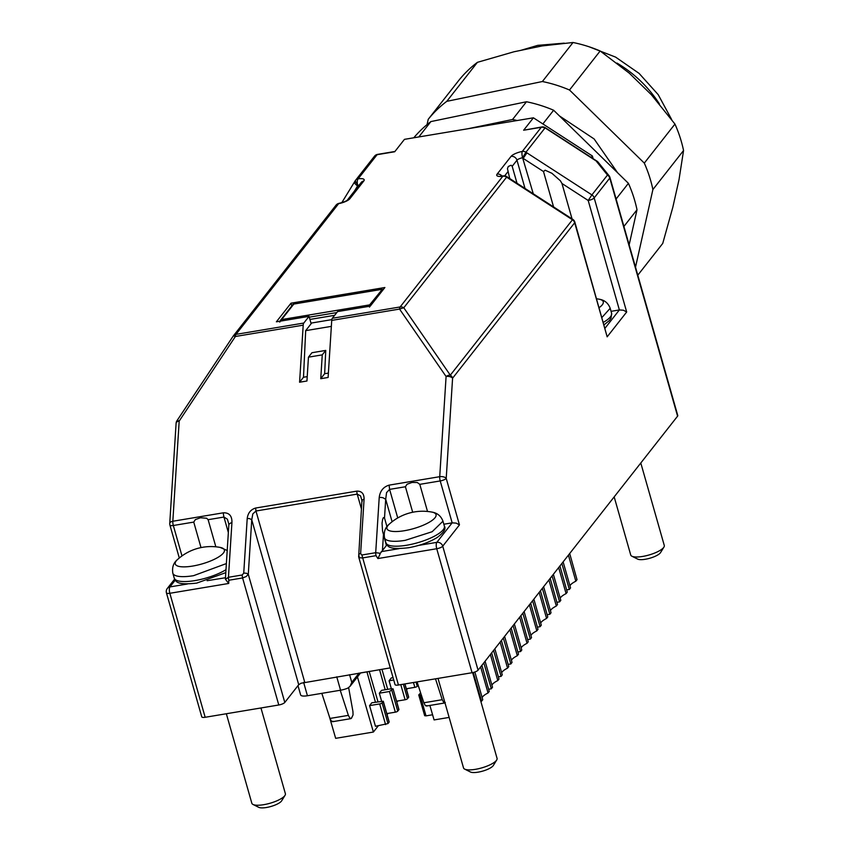 <?xml version="1.0" encoding="UTF-8"?>
<svg xmlns="http://www.w3.org/2000/svg" width="850" height="850" viewBox="0 0 850 850"><rect width="100%" height="100%" fill="white"/><g stroke="black" fill="none" stroke-linecap="round" stroke-linejoin="round"><path stroke-width="1.27" d="M593.151 158.674L592.376 155.975L533.407 117.81L404.462 139.347L394.708 151.757L377.092 154.7A4.983 4.441 -141.9 0 0 375.424 155.348A4.983 4.441 38.1 0 0 374.478 156.219L355.523 180.359A4.983 4.441 -141.9 0 0 355.257 180.731L355.183 180.837A4.983 4.983 0 0 1 355.523 180.359A4.983 4.441 -141.9 0 1 356.469 179.488A4.983 4.441 -141.9 0 1 358.126 178.84L377.092 154.7A4.983 1.753 80.5 0 1 377.581 154.381L394.921 151.481M303.79 323.053L309.049 316.359L276.377 321.81L291.008 303.184L384.88 287.513L370.249 306.138L337.578 311.589L332.318 318.283A4.983 1.753 80.5 0 0 331.936 319.132A4.983 1.753 80.5 0 0 331.734 320.397L328.111 377.464L320.748 378.696L322.256 354.864L308.454 357.17L306.946 381.002L299.582 382.224L303.206 325.168A4.983 1.753 -99.5 0 1 303.397 323.892A4.983 1.753 80.5 0 1 303.79 323.053L235.971 334.369L338.64 203.66A9.966 2.848 -15.9 0 0 349.881 198.709L363.811 180.965A9.966 2.848 -15.9 0 0 358.126 178.84A4.983 2.104 82.1 0 0 357.68 185.268L355.257 180.731L354.971 183.632L357.521 186.065L357.68 185.268A4.983 1.424 -15.9 0 1 359.093 185.162M533.407 117.81L523.642 130.231L541.747 126.969A4.983 1.753 80.5 0 0 541.269 127.287L522.304 151.428A9.966 2.848 -15.9 0 0 511.062 156.379L497.133 174.123A9.966 2.848 -15.9 0 0 502.817 176.248L400.138 306.956L332.318 318.283M591.239 157.431L592.376 155.975M307.222 376.624L303.493 377.241L305.681 330.65L311.142 323.701L309.049 316.359M303.493 377.241L299.582 382.224M291.008 303.184L291.784 305.926M677.588 416.149A4.983 1.424 -15.9 0 0 677.779 415.554A4.983 1.424 -15.9 0 0 677.769 415.533L609.96 177.48A4.983 1.424 164.1 0 1 609.769 178.086L677.588 416.149L478.061 670.183L442.733 546.178L459.457 524.896L456.206 523.122L452.158 522.846L443.838 524.227M361.409 508.863L357.202 494.105L360.57 495.911L361.93 500.597L358.658 556.856L395.038 684.601A4.983 1.424 -15.9 0 0 395.59 685.036A4.983 1.424 -15.9 0 0 398.438 685.015L472.069 672.722A4.983 1.424 -15.9 0 0 475.724 671.659A4.983 1.424 -15.9 0 0 478.061 670.183M167.057 588.806A4.983 4.441 38.1 0 1 167.322 588.434A4.983 4.983 0 0 0 166.441 592.875L201.769 716.879A4.983 1.424 -15.9 0 0 202.321 717.304A4.983 1.424 -15.9 0 0 205.169 717.283L278.789 704.99A4.983 1.424 -15.9 0 0 282.455 703.928A4.983 1.424 -15.9 0 0 284.793 702.451L298.722 684.707L301.059 683.23L390.277 667.877M233.824 336.026L235.386 336.483A4.983 1.753 -99.5 0 1 235.577 335.219A4.983 1.753 80.5 0 1 235.971 334.369A4.983 4.441 -141.9 0 0 234.303 335.017A4.983 4.441 -141.9 0 0 233.357 335.888A4.983 4.441 -141.9 0 0 233.155 336.164M328.387 373.086L324.658 373.713L325.752 350.413L311.95 352.718L308.454 357.17M305.681 330.65L331.351 326.368M331.819 319.632L310.973 323.117M472.069 672.722L436.741 548.728L377.868 558.556L379.982 554.349L379.493 553.169L375.7 552.691L361.898 554.997L360.623 553.594L364.087 499.088C364.108 493.68 361.696 491.024 356.851 491.13L255.616 508.034C250.676 509.564 247.881 513.081 247.201 518.606L243.738 573.102L242.25 574.972L228.448 577.278L231.954 522.166C231.976 515.801 229.139 512.678 223.444 512.794L172.826 521.252L179.191 421.058A4.983 1.264 -146.4 0 0 177.639 420.601A4.983 1.264 -146.4 0 0 176.928 420.782A4.983 1.264 -146.4 0 0 176.906 420.835M331.734 320.397L399.553 309.071L446.091 376.497A4.983 2.582 -176.4 0 1 449.894 376.678A4.983 2.582 -176.4 0 1 452.582 378.207L446.218 478.391A4.983 2.582 -176.4 0 0 443.53 476.871A4.983 2.582 -176.4 0 0 439.726 476.691L389.098 485.138C383.297 486.933 380.003 491.077 379.206 497.579A4.983 2.582 3.6 0 1 383.01 497.76L385.698 499.279L386.559 492.607L389.598 489.388L405.418 486.752L407.044 484.245L412.101 482.439L417.318 482.524L419.794 484.351L427.518 511.466M324.658 373.713L320.748 378.696M399.553 309.071L403.782 307.764A4.983 4.441 -141.9 0 0 402.007 307.02A4.983 4.441 38.1 0 0 400.138 306.956A4.983 1.753 80.5 0 0 399.755 307.806A4.983 1.753 80.5 0 0 399.553 309.071M419.794 484.351L440.215 480.941A4.983 1.753 80.5 0 1 439.79 478.773A4.983 1.753 80.5 0 1 439.726 476.691L446.091 376.497A4.983 3.113 -34.6 0 1 448.226 375.413A4.983 3.113 -34.6 0 1 450.309 375.179L403.782 307.764L506.951 176.736M509.745 178.553L507.461 168.651L508.3 166.472L511.126 165.229L512.189 166.303L517.013 183.26M511.062 156.379A4.983 4.441 38.1 0 1 514.707 157.186A4.983 4.441 38.1 0 1 516.97 160.204A4.983 1.424 -15.9 0 1 519.308 158.727A4.983 1.424 -15.9 0 1 522.591 157.728L525.938 152.235A4.983 4.441 -141.9 0 0 524.163 151.481A4.983 4.441 38.1 0 0 522.304 151.428A4.983 1.381 79.1 0 0 522.591 157.728L533.258 193.768M545.201 127.946L598.219 162.308M360.623 553.594A3.485 1.806 -176.4 0 0 358.732 554.476L359.306 557.674L362.249 557.972L376.051 555.666L377.868 558.556M358.721 555.857L359.306 557.674M247.201 518.606A3.485 1.806 3.6 0 1 249.868 518.734L251.749 519.796L252.822 513.899L255.967 511.009L304.714 682.168M278.789 704.99L242.601 577.947L246.171 576.555L248.285 574.303L251.749 519.796L298.722 684.707M325.752 350.413L322.256 354.864M347.267 200.218L347.342 200.133C346.407 201.089 343.623 202.162 339.001 203.363A4.983 1.381 -100.9 0 0 338.64 203.66A4.983 4.441 -141.9 0 0 336.972 204.298A4.983 4.441 -141.9 0 0 336.026 205.169L233.357 335.888A4.983 4.983 0 0 0 233.123 336.207L176.928 420.782A4.983 4.983 0 0 0 176.109 423.226L169.745 523.409A4.983 2.582 3.6 0 1 170.127 522.516A4.983 2.582 3.6 0 1 172.826 521.252A4.983 1.753 80.5 0 0 172.89 523.334A4.983 1.753 -99.5 0 0 173.326 525.502L193.747 522.091L195.373 519.584L200.43 517.778L206.614 518.224L208.123 519.69L215.847 546.805M176.109 423.226A4.983 2.582 3.6 0 1 176.492 422.333A4.983 2.582 3.6 0 1 179.191 421.058L235.386 336.483L303.206 325.168M231.954 522.166L228.873 524.322L227.396 519.18L223.943 517.055L228.352 532.525M228.799 580.253A3.485 1.222 80.5 0 1 228.501 578.733A3.485 1.222 80.5 0 1 228.448 577.278L225.484 579.328L228.714 583.461L228.799 580.253L242.601 577.947L242.303 576.428A3.485 1.222 80.5 0 1 242.25 574.972M243.738 573.102L246.404 573.229L248.285 574.303L284.793 702.451M364.087 499.088L362.196 499.981L362.185 501.362M574.866 222.169L607.166 336.834L574.674 222.764A4.983 1.424 -15.9 0 0 574.866 222.169A4.983 4.983 0 0 0 572.783 219.353L506.929 176.726A4.983 4.983 0 0 0 503.434 175.897A4.983 2.104 -97.9 0 0 502.817 176.248A4.983 4.441 38.1 0 1 504.677 176.301A4.983 4.441 38.1 0 1 506.451 177.044L507.694 177.533M611.065 311.334L619.374 309.942L623.422 310.229L626.684 311.993L594.182 197.923L609.769 178.086A4.983 4.441 -141.9 0 0 608.919 176.386A4.983 4.441 -141.9 0 0 607.495 175.058L608.961 175.621A4.983 2.752 141.1 0 1 609.046 175.716L598.145 162.201M561.967 183.494L588.189 200.472L591.908 194.905L526.904 152.841L523.186 158.398L543.501 171.551L545.137 170.212L551.894 173.273L560.405 180.806L561.967 183.494L572.039 218.864M553.573 206.922L543.501 171.551M541.747 126.969A4.983 4.983 0 0 1 545.275 127.702L596.976 161.149L596.594 161.542L607.495 175.058L591.908 194.905A4.983 4.441 -141.9 0 1 593.332 196.222A4.983 4.441 -141.9 0 1 594.182 197.923A4.983 1.424 164.1 0 1 591.855 199.41A4.983 1.424 -15.9 0 1 588.189 200.472L619.374 309.942L605.062 328.174M355.183 180.837L354.737 181.581M382.298 289.34L369.633 304.884L281.626 319.579L293.813 304.066L381.82 289.372L382.797 290.19M369.516 307.105L369.633 304.884M193.747 522.091L201.004 547.591M207.124 580.709L225.473 577.745L228.873 524.322M225.484 577.649L225.484 579.328M380.163 553.499L386.399 545.477L382.553 531.091L382.043 523.154L382.67 519.265L383.414 517.608L384.508 518.022L386.952 526.607M405.418 486.752L412.686 512.253M572.783 219.353L450.309 375.179A4.983 4.441 -141.9 0 1 451.733 376.507A4.983 4.441 -141.9 0 1 452.582 378.207L574.674 222.764A4.983 4.441 -141.9 0 0 573.824 221.064A4.983 4.441 -141.9 0 0 572.401 219.736L507.397 177.671M386.686 544.446A30.897 8.829 -15.9 0 0 386.399 545.477M333.062 721.331L331.521 721.321L329.97 718.441L321.831 693.345M349.924 718.25L351.464 718.261L349.924 718.25L348.373 715.371L340.234 690.274M348.649 687.661L352.931 711.45L353.069 714.861L351.464 718.261M426.934 705.659L425.393 705.649L423.842 702.769L417.074 681.902M443.806 702.578L445.336 702.589L443.806 702.578L442.244 699.699L435.487 678.831M513.889 51.797L542.141 45.932L573.028 42.5L542.374 81.526L446.771 101.352L477.424 62.326L513.889 51.797M629.298 73.185L651.398 94.775L674.953 124.068L644.3 163.104L569.511 90.015L600.164 50.979L629.298 73.185M635.513 267.176L652.896 189.539L683.559 150.503L679.012 179.69L672.86 207.134L662.745 243.419L637.798 275.188M477.424 62.326A130.549 116.407 38.1 0 0 458.894 80.272L428.23 119.308L427.04 124.621M559.449 115.929L594.107 138.943L617.61 172.773M413.78 137.785A130.549 116.407 38.1 0 1 430.886 121.582L526.479 101.756A130.549 116.407 38.1 0 1 553.626 110.234L628.416 183.324A130.549 116.407 38.1 0 1 633.441 196.393A130.549 116.407 38.1 0 1 637.011 209.759L629.149 244.853M418.816 136.946L430.886 121.582M526.479 101.756L512.55 119.499L468.042 128.722M542.863 123.93L553.626 110.234M512.55 119.499A130.549 116.407 38.1 0 1 517.183 120.519M628.416 183.324L616.091 199.006M623.911 226.44L637.011 209.759M644.3 163.104A130.549 116.407 38.1 0 1 649.326 176.163A130.549 116.407 38.1 0 1 652.896 189.539M674.953 124.068A130.549 116.407 38.1 0 1 679.989 137.137A130.549 116.407 38.1 0 1 683.559 150.503M573.028 42.5A130.549 116.407 38.1 0 1 600.164 50.979M542.374 81.526A130.549 116.407 38.1 0 1 569.511 90.015M428.23 119.308A130.549 116.407 38.1 0 1 446.771 101.352M297.989 685.642L300.634 694.928A9.966 2.848 -15.9 0 0 307.434 695.746L340.563 690.211A9.966 2.848 164.1 0 0 347.799 688.128L350.083 686.301L351.772 682.369L359.061 673.094M357.446 676.94L373.394 732.041L335.665 738.331L329.386 716.667M407.554 688.553L406.598 689.764M397.8 700.974L396.844 702.185M388.046 713.394L387.09 714.606M378.293 725.804L373.394 732.041M406.311 688.755L414.853 687.331A1.997 0.574 164.1 0 0 417.244 686.311L418.136 685.185M393.731 680L389.087 680.776L391.319 677.939L393.061 677.652M408.489 696.915A1.997 0.574 164.1 0 1 408.68 697.074A1.997 0.574 164.1 0 1 408.606 697.319L407.49 698.732A1.997 0.574 164.1 0 1 405.099 699.752L396.557 701.176M386.803 713.596L395.346 712.173A1.997 0.574 164.1 0 0 397.736 711.153L398.852 709.739A1.997 0.574 164.1 0 0 398.926 709.495A1.997 0.574 164.1 0 0 398.735 709.336M389.449 691.507L379.334 693.196L381.554 690.359L391.68 688.67L392.966 689.074L389.449 691.507L395.346 712.173M398.926 709.495L393.04 688.829L398.852 709.739M388.981 721.756A1.997 0.574 164.1 0 1 389.172 721.916A1.997 0.574 164.1 0 1 389.098 722.149L387.983 723.573L382.096 702.907L383.212 701.484L389.098 722.149M385.581 724.593L379.695 703.928L369.58 705.617L375.466 726.282L387.983 723.573M389.172 721.916L383.286 701.25L371.801 702.78L369.58 705.617M379.695 703.928A1.997 0.574 -15.9 0 0 382.096 702.907M379.334 693.196L381.597 701.144M389.087 680.776L391.351 688.723M375.434 702.174L366.934 671.851M369.208 671.468L377.974 701.749M385.188 689.754L379.557 669.673M381.926 669.269L387.728 689.329M369.877 671.287A2.986 2.667 38.1 0 1 369.293 671.447L360.612 672.903M449.129 717.421L434.084 719.929L429.888 705.447M473.248 672.477L481.578 701.207L482.757 699.699L474.863 671.989M482.152 697.574A16.448 4.696 164.1 0 1 482.641 696.798A16.448 4.696 164.1 0 1 488.049 692.963L489.239 691.454L481.908 665.284M480.622 666.91L488.049 692.963M483.82 662.851L491.332 688.798L492.511 687.278L485.095 661.226M491.906 685.153A16.448 4.696 164.1 0 1 492.394 684.378A16.448 4.696 164.1 0 1 497.803 680.553L498.993 679.033L491.661 652.864M490.386 654.489L497.803 680.553M493.574 650.431L501.086 676.377L502.265 674.857L494.849 648.805M501.67 672.732A16.448 4.696 164.1 0 1 502.148 671.957A16.448 4.696 164.1 0 1 507.556 668.132L508.746 666.612L501.415 640.443M500.14 642.069L507.556 668.132M503.328 638.01L510.839 663.956L512.029 662.437L504.603 636.384M511.424 660.322A16.448 4.696 164.1 0 1 511.913 659.536A16.448 4.696 164.1 0 1 517.31 655.711L518.5 654.192L511.169 628.023M509.894 629.659L517.31 655.711M513.081 625.589L520.593 651.536L521.783 650.027L514.356 623.964M521.178 647.902A16.448 4.696 164.1 0 1 521.666 647.116A16.448 4.696 164.1 0 1 527.064 643.291L528.254 641.782L520.923 615.612M519.648 617.238L527.064 643.291M522.835 613.179L530.347 639.115L531.537 637.606L524.11 611.543M530.931 635.481A16.448 4.696 164.1 0 1 531.42 634.695A16.448 4.696 164.1 0 1 536.817 630.87L538.008 629.361L530.676 603.192M529.401 604.817L536.817 630.87M532.589 600.759L540.101 626.694L541.291 625.186L533.864 599.133M540.685 623.061A16.448 4.696 164.1 0 1 541.174 622.285A16.448 4.696 164.1 0 1 546.571 618.449L547.761 616.941L540.43 590.771M539.155 592.397L546.571 618.449M542.342 588.338L549.854 614.274L551.044 612.765L543.617 586.713M550.439 610.64A16.448 4.696 164.1 0 1 550.928 609.864A16.448 4.696 164.1 0 1 556.325 606.029L557.515 604.52L550.184 578.351M548.909 579.976L556.325 606.029M552.096 575.918L559.608 601.864L560.798 600.344L553.371 574.292M560.192 598.219A16.448 4.696 164.1 0 1 560.681 597.444A16.448 4.696 164.1 0 1 566.089 593.619L567.269 592.099L559.938 565.93M558.662 567.556L566.089 593.619M561.85 563.497L569.362 589.443L570.552 587.924L563.125 561.871M569.946 585.809A16.448 4.696 164.1 0 1 570.435 585.023A16.448 4.696 164.1 0 1 575.843 581.198L568.416 555.135M575.843 581.198L577.023 579.679L569.691 553.509M432.586 714.765L426.02 715.87L420.134 695.194L421.324 695.003M426.02 715.87L424.66 715.7L418.774 695.034A1.997 0.574 -15.9 0 0 420.134 695.194M418.774 695.034A1.997 0.574 -15.9 0 1 418.859 694.801L420.644 692.899M481.578 701.207L480.824 701.335M491.332 688.798L488.623 689.244M501.086 676.377L498.376 676.823M510.839 663.956L508.13 664.403M520.593 651.536L517.884 651.992M530.347 639.115L527.638 639.572M540.101 626.694L537.391 627.151M549.854 614.274L547.145 614.731M559.608 601.864L556.899 602.31M569.362 589.443L566.653 589.889M614.178 496.878L630.732 555.008A17.436 4.983 -15.9 0 0 631.901 556.219L637.67 559.109A12.453 3.559 -15.9 0 0 645.331 559.258A12.453 3.559 -15.9 0 0 660.546 552.585L663.924 547.102A17.436 4.983 -15.9 0 0 664.275 545.456L640.794 462.995M631.901 556.219A17.436 4.983 -15.9 0 0 642.632 556.442A17.436 4.983 -15.9 0 0 663.924 547.102M226.344 713.745L251.834 803.25A17.436 4.983 -15.9 0 0 253.002 804.461L258.772 807.341A12.453 3.559 -15.9 0 0 266.433 807.5A12.453 3.559 -15.9 0 0 281.647 800.827L285.026 795.345A17.436 4.983 -15.9 0 0 285.388 793.698L260.961 707.965M253.002 804.461A17.436 4.983 -15.9 0 0 263.734 804.684A17.436 4.983 -15.9 0 0 285.026 795.345M438.016 678.406L463.516 767.911A17.436 4.983 -15.9 0 0 464.684 769.122L470.454 772.002A12.453 3.559 -15.9 0 0 478.114 772.161A12.453 3.559 -15.9 0 0 493.319 765.489L496.708 759.996A17.436 4.983 -15.9 0 0 497.059 758.349L472.642 672.616M464.684 769.122A17.436 4.983 -15.9 0 0 475.405 769.335A17.436 4.983 -15.9 0 0 496.708 759.996M309.921 319.441L334.656 315.308M281.626 319.579L279.703 322.097M293.123 304.226L280.213 320.663M293.813 304.066L293.112 304.236L293.813 304.066M523.642 130.231L541.269 127.287A4.983 4.441 38.1 0 1 543.129 127.341A4.983 4.441 38.1 0 1 544.903 128.095L525.938 152.235L526.904 152.841M497.133 174.123A4.983 4.441 38.1 0 1 500.767 174.919A4.983 4.441 38.1 0 1 502.031 176.046M363.811 180.965A4.983 4.441 -141.9 0 0 361.197 182.484L347.321 200.154A4.983 4.441 -141.9 0 1 349.881 198.709M374.223 156.591A4.983 4.441 38.1 0 1 374.478 156.219A4.983 4.983 0 0 1 377.581 154.381M379.206 497.579L375.7 552.691A3.485 1.222 -99.5 0 0 375.753 554.147L376.051 555.666M504.656 175.886L507.832 171.849M512.189 166.303L516.97 160.204L525.024 188.445M354.408 191.133L357.521 186.065L357.754 186.873M609.96 177.459A4.983 1.424 164.1 0 1 609.96 177.48A4.983 4.983 0 0 0 609.057 175.738M607.166 336.834L626.684 311.993M418.806 545.371L436.826 542.353A4.983 4.441 -141.9 0 1 440.47 543.161A4.983 4.441 38.1 0 1 442.733 546.178A4.983 1.424 -15.9 0 1 440.406 547.666A4.983 1.424 -15.9 0 1 436.741 548.728A4.983 1.753 -99.5 0 1 436.231 544.956A4.983 1.753 -99.5 0 1 436.826 542.353L452.158 522.846L440.215 480.941A4.983 1.424 -15.9 0 0 443.881 479.878A4.983 1.424 164.1 0 0 446.218 478.391L459.457 524.896M398.438 685.015L361.898 554.997M255.616 508.034L255.967 511.009L357.202 494.105L356.904 492.596A3.485 1.222 80.5 0 1 356.851 491.13M205.169 717.283L169.841 593.289L228.714 583.461M166.441 592.875A4.983 1.424 -15.9 0 0 167.004 593.311A4.983 1.424 -15.9 0 0 169.841 593.289A4.983 1.753 80.5 0 1 169.331 589.518A4.983 1.753 -99.5 0 1 169.926 586.925L187.446 583.992M233.091 336.26L176.97 420.739M223.444 512.794A4.983 1.753 80.5 0 0 223.508 514.888L223.943 517.055L208.123 519.69M389.098 485.138L389.598 489.388L397.736 517.947M354.62 181.773L341.785 202.672M174.633 579.126L167.322 588.434A4.983 4.441 38.1 0 1 169.926 586.925L175.249 580.146M179.297 558.004L169.926 525.087A4.983 1.424 -15.9 0 0 170.478 525.523A4.983 1.424 -15.9 0 0 173.326 525.502L181.985 555.921M382.447 550.513L383.424 535.043M384.508 518.022L385.698 499.279L392.105 521.751M399.118 548.654L381.267 551.629M348.373 715.371L329.97 718.441M442.244 699.699L423.842 702.769M616.983 63.081A114.601 102.191 38.1 0 1 659.441 103.976M416.043 682.072L417.244 686.311M413.472 682.508L414.853 687.331M391.85 690.487L397.736 711.153M404.802 683.952L408.606 697.319M403.346 684.197L407.49 698.732M400.786 684.622L405.099 699.752M307.434 695.746L303.631 682.391M336.749 676.812L340.563 690.211M349.573 674.677L351.772 682.369M603.404 322.331A30.398 8.681 -15.9 0 0 611.596 313.204L611.076 318.038L609.354 320.546L604.106 324.796M611.596 313.204L610.194 308.284L602.002 317.411M599.207 307.604A25.532 7.299 -15.9 0 0 602.299 304.789A25.532 7.299 -15.9 0 0 598.995 299.168C604.456 299.997 608.196 303.046 610.194 308.284M225.803 572.645L196.732 583.1C175.164 585.523 176.056 580.986 174.229 578.096A30.398 8.681 -15.9 0 0 194.958 580.593A30.398 8.681 -15.9 0 0 225.994 569.67M174.229 578.096L172.826 573.187A30.398 8.681 -15.9 0 0 193.566 575.673L226.376 563.571M172.826 573.187C171.923 567.301 173.496 562.753 177.544 559.523A25.532 7.299 -15.9 0 0 176.226 560.904A25.532 7.299 -15.9 0 0 192.674 566.058A25.532 7.299 -15.9 0 0 223.401 553.031A25.532 7.299 -15.9 0 0 220.097 547.4L227.311 550.545M385.911 542.746A30.398 8.681 -15.9 0 0 406.64 545.243A30.398 8.681 -15.9 0 0 444.369 526.097C446.207 528.774 443.806 532.578 437.155 537.519C429.261 542.311 419.688 545.721 408.414 547.761C386.835 550.184 387.738 545.647 385.911 542.746L384.508 537.837A30.398 8.681 -15.9 0 0 405.237 540.334L432.151 531.728L442.967 521.188L444.369 526.097M384.508 537.837C383.605 531.962 385.178 527.404 389.215 524.184A25.532 7.299 -15.9 0 0 387.908 525.566A25.532 7.299 -15.9 0 0 404.356 530.719A25.532 7.299 -15.9 0 0 435.072 517.682A25.532 7.299 -15.9 0 0 431.768 512.061C437.24 512.901 440.969 515.939 442.978 521.188M309.272 317.167L336.812 312.566M503.434 175.897L500.608 176.003L501.383 176.396M339.001 203.363A4.983 4.983 0 0 0 336.026 205.169M598.156 162.222A4.983 4.983 0 0 0 596.976 161.149M169.745 523.409A4.983 4.983 0 0 0 169.926 525.087M354.673 181.677L341.774 202.672M350.88 718.643L332.478 721.714M444.752 702.971L426.349 706.042M520.774 50.362L537.731 45.358L564.209 43.148M589.103 46.782L615.612 57.12L639.104 73.397L658.176 94.616L671.67 119.542M360.676 672.817L350.083 686.301M404.94 683.931L408.68 697.074M598.995 299.168A49.831 49.831 0 0 0 596.7 298.796M220.097 547.4A49.831 49.831 0 0 0 177.544 559.523M431.768 512.061A49.831 49.831 0 0 0 389.215 524.184M293.484 304.024L382.011 289.244"/></g></svg>
